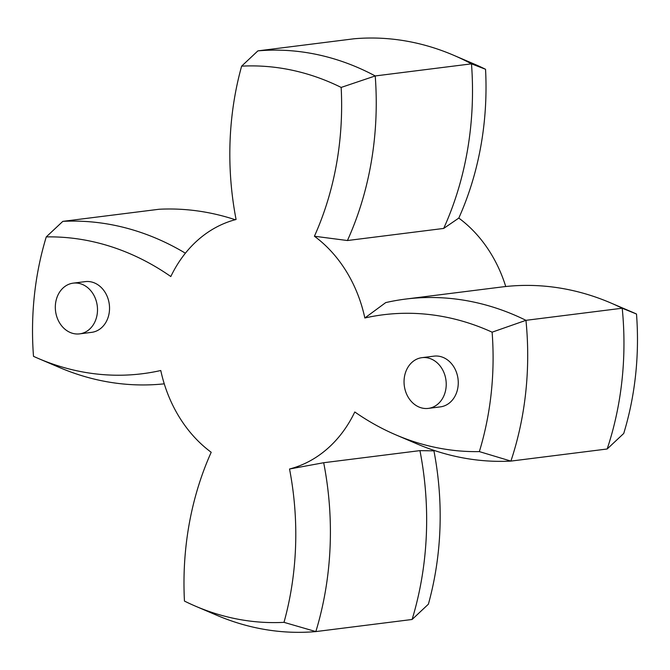 <?xml version="1.0" encoding="UTF-8"?>
<svg xmlns="http://www.w3.org/2000/svg" width="670" height="670" viewBox="0 0 670 670"><rect width="100%" height="100%" fill="white"/><g stroke="black" fill="none" stroke-linecap="round" stroke-linejoin="round"><path stroke-width="1" d="M73.734 333.61A25.561 21.013 -97.2 0 0 79.604 333.869A25.561 21.013 -97.2 0 0 97.502 309.44A25.561 21.013 -97.2 0 0 79.094 283.402A25.561 21.013 -97.2 0 0 73.223 283.142A25.561 21.013 -97.2 0 0 55.317 307.572A25.561 21.013 -97.2 0 0 73.734 333.61M79.604 333.869L91.631 332.353A25.561 21.013 -97.2 0 0 109.537 307.924A25.561 21.013 -97.2 0 0 91.128 281.886A25.561 21.013 -97.2 0 0 85.257 281.626L73.223 283.142M422.452 408.13A25.561 21.013 -97.2 0 0 428.323 408.39A25.561 21.013 -97.2 0 0 446.228 383.96A25.561 21.013 -97.2 0 0 427.82 357.922A25.561 21.013 -97.2 0 0 421.949 357.663A25.561 21.013 -97.2 0 0 404.043 382.093A25.561 21.013 -97.2 0 0 422.452 408.13M428.323 408.39L440.357 406.874A25.561 21.013 -97.2 0 0 458.263 382.444A25.561 21.013 -97.2 0 0 439.847 356.406A25.561 21.013 -97.2 0 0 433.976 356.147L421.949 357.663M448.506 317.672A284.39 233.805 -97.2 0 0 364.84 317.99L385.711 302.606A297.17 244.316 82.8 0 1 405.66 299.071A297.17 244.316 82.8 0 1 473.908 302.095A297.17 244.316 82.8 0 1 525.95 320.327A291.844 239.935 82.8 0 1 510.909 461.094A297.17 244.316 82.8 0 1 457.375 456.772A297.17 244.316 82.8 0 1 416.949 443.883L395.962 434.914A284.39 233.805 -97.2 0 0 479.352 451.605A279.063 229.433 -97.2 0 0 492.115 332.178A284.39 233.805 -97.2 0 0 448.506 317.672M314.414 236.234A284.39 233.805 -97.2 0 0 341.164 87.427A279.063 229.433 -97.2 0 0 292.095 70.208A279.063 229.433 -97.2 0 0 241.619 66.154L257.9 50.87A291.844 239.935 82.8 0 1 317.496 54.63A291.844 239.935 82.8 0 1 375.225 75.945A297.17 244.316 82.8 0 1 347.428 240.53L314.414 236.234A127.811 105.081 82.8 0 1 364.84 317.99M241.619 66.154A284.39 233.805 -97.2 0 0 236.075 219.492A127.811 105.081 82.8 0 0 170.817 276.534A284.39 233.805 -97.2 0 0 90.953 241.259A284.39 233.805 -97.2 0 0 46.264 236.895L62.829 221.36A297.17 244.316 82.8 0 1 116.362 225.69A297.17 244.316 82.8 0 1 185.397 253.201M164.259 383.826A297.17 244.316 82.8 0 1 99.83 380.359A297.17 244.316 82.8 0 1 59.404 367.478L38.416 358.509A284.39 233.805 -97.2 0 0 160.775 370.51A127.811 105.081 82.8 0 0 211.201 452.275A284.39 233.805 -97.2 0 0 184.451 601.074A279.063 229.433 -97.2 0 0 195.548 606.199A279.063 229.433 -97.2 0 0 283.996 622.346A284.39 233.805 -97.2 0 0 289.532 469.008L323.685 462.727A297.17 244.316 82.8 0 1 315.846 631.584A291.844 239.935 82.8 0 1 216.536 615.169L195.548 606.199M453.464 55.183L474.452 64.161A279.063 229.433 82.8 0 1 485.549 69.278A284.39 233.805 82.8 0 1 458.799 218.085L443.682 228.436A297.17 244.316 -97.2 0 0 471.487 63.843A291.844 239.935 -97.2 0 0 453.464 55.183A291.844 239.935 -97.2 0 0 413.759 42.528A291.844 239.935 -97.2 0 0 354.154 38.768L257.9 50.87M458.799 218.085A127.811 105.081 82.8 0 1 505.741 286.526M607.171 448.992A291.844 239.935 -97.2 0 0 622.212 308.225A297.17 244.316 -97.2 0 0 610.596 302.873L631.584 311.852A284.39 233.805 82.8 0 1 636.5 314.021A279.063 229.433 82.8 0 1 623.736 433.456L607.171 448.992L510.909 461.094L479.352 451.605M434.78 450.634A127.811 105.081 82.8 0 1 433.925 450.86A284.39 233.805 82.8 0 1 428.381 604.198L412.1 619.482L315.846 631.584L283.996 622.346M395.962 434.914A284.39 233.805 -97.2 0 1 354.79 411.975A127.811 105.081 82.8 0 1 289.532 469.008M46.264 236.895A279.063 229.433 -97.2 0 0 33.5 356.331A284.39 233.805 -97.2 0 0 38.416 358.509M235.22 219.718A297.17 244.316 -97.2 0 0 159.092 209.258L62.829 221.36M636.5 314.021L622.212 308.225L525.95 320.327L492.115 332.178M485.549 69.278L471.487 63.843L375.225 75.945L341.164 87.427M443.682 228.436L347.428 240.53M610.596 302.873A297.17 244.316 -97.2 0 0 501.914 286.969L405.66 299.071M412.1 619.482A297.17 244.316 -97.2 0 0 419.939 450.625L323.685 462.727M419.939 450.625L433.925 450.86"/></g></svg>
